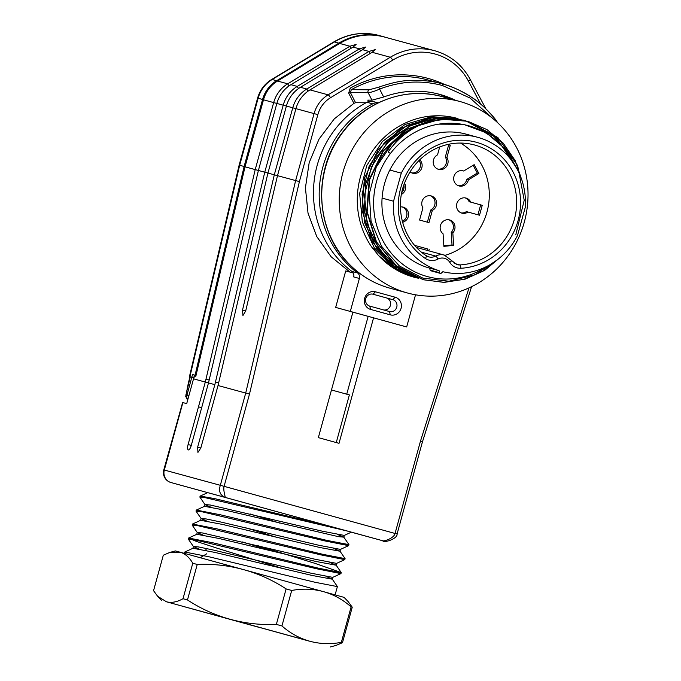 <?xml version="1.0" encoding="UTF-8"?>
<svg xmlns="http://www.w3.org/2000/svg" width="681" height="681" viewBox="0 0 681 681"><rect width="100%" height="100%" fill="white"/><g stroke="black" fill="none" stroke-linecap="round" stroke-linejoin="round"><path stroke-width="1.02" d="M385.718 37.378A61.724 58.464 105.3 0 0 383.318 36.663A61.724 58.464 105.3 0 0 338.815 43.141L276.631 80.716A30.858 29.232 105.3 0 0 262.577 99.469L244.113 166.487L195.081 375.214L195.839 375.503M333.724 41.984A10.283 2.341 -121.1 0 1 334.362 41.924L272.179 79.498A30.858 29.232 105.3 0 0 258.125 98.26L239.661 165.27L239.142 165.091L257.605 98.115C259.921 90.105 264.577 83.908 271.566 79.541L333.75 41.967C348.042 33.599 363.084 31.428 378.857 35.446A61.724 58.464 105.3 0 0 334.362 41.924L338.815 43.141M188.05 384.578L239.661 165.27L244.113 166.487M194.408 377.938L190.305 376.814L185.956 394.818L187.658 400.164L185.717 396.419L188.041 384.62M195.796 375.682L192.536 374.516L195.081 375.214M187.803 399.636A5.142 4.869 -74.7 0 1 186.977 395.099L185.828 394.912M189.905 377.853L189.42 377.717M182.619 402.514L163.789 469.89L224.092 486.336C222.857 491.001 226.271 498.535 224.756 497.198C220.014 495.044 218.533 491.078 220.321 485.306L245.713 393.065L218.031 385.523L200.827 447.996L197.924 452.422L197.643 447.136L214.847 384.654L208.488 382.918L191.284 445.4A5.142 1.651 105.4 0 1 188.322 449.92A5.142 1.651 105.4 0 1 188.101 444.531L205.304 382.05L193.532 378.84L186.705 403.629L182.619 402.514M383.488 309.898A6.172 5.848 105.3 0 0 390.46 305.233A6.172 5.848 105.3 0 0 386.408 297.912L372.686 294.132M375.427 291.791L373.043 294.218L392.775 299.657A6.172 5.848 -74.7 0 1 396.768 307.148A6.172 5.848 -74.7 0 1 389.506 311.558L369.766 306.118L370.575 309.412A9.142 8.657 -74.7 0 1 364.65 298.304A9.142 8.657 -74.7 0 1 375.427 291.791L395.15 297.222A9.142 8.657 -74.7 0 1 401.075 308.34A9.142 8.657 -74.7 0 1 390.298 314.852L370.575 309.412M373.026 294.209L373.043 294.218A6.172 5.848 105.3 0 0 373.035 294.209A6.172 5.848 105.3 0 0 365.774 298.618A6.172 5.848 105.3 0 0 369.766 306.118M378.108 102.925A9.262 8.768 105.3 0 0 372.669 103.835A99.264 94.029 105.3 0 0 357.593 272.97A5.142 4.869 -74.7 0 1 359.389 278.469L353.66 276.903A5.142 4.869 105.3 0 0 351.864 271.396A99.264 94.029 -74.7 0 1 366.948 102.269A9.262 8.768 -74.7 0 1 368.574 101.597M371.979 100.184L367.817 100.107L368.566 101.588L373.145 101.554M359.389 278.469L350.306 311.421L335.673 307.412L406.668 326.957L415.529 294.796M350.306 311.421L406.668 326.957M353.235 272.996L345.727 270.936L335.673 307.412M389.506 311.558A6.172 5.848 -74.7 0 1 389.498 311.558L390.298 314.852M331.477 389.975L349.37 394.912L336.252 442.565M351.328 532.184L361.722 535.019M245.032 166.819L255.213 169.595L273.668 102.576A30.858 29.232 -74.7 0 1 287.714 83.814L349.898 46.231L339.708 43.448A3.09 0.698 -121.2 0 0 339.521 43.465C353.737 35.148 368.634 32.986 384.22 36.97A61.724 58.464 105.3 0 0 339.708 43.448L277.533 81.039A30.858 29.232 105.3 0 0 263.487 99.801L245.032 166.819L195.847 376.193L194.153 376.201L193.532 378.84M218.678 382.765L215.468 382.015L264.756 172.199L283.211 105.18A30.858 29.232 -74.7 0 1 297.256 86.419L359.44 48.828L365.646 47.04L362.624 49.696L300.44 87.287A30.858 29.232 105.3 0 0 286.395 106.049L267.939 173.068L218.031 385.523M214.847 384.654L215.468 382.015M351.132 48.274A5.142 1.166 58.8 0 1 349.898 46.231L356.103 44.435L353.073 47.091L290.898 84.682A30.858 29.232 105.3 0 0 276.852 103.444L258.397 170.463L264.756 172.199L274.307 174.796L292.762 107.785A30.858 29.232 -74.7 0 1 306.808 89.015L368.983 51.433L375.197 49.645L372.166 52.301L309.983 89.883A30.858 29.232 105.3 0 0 295.937 108.654L277.49 175.664L245.705 310.953L242.947 315.533L242.521 310.085L274.307 174.796L277.482 175.672M277.49 175.664L299.41 181.589L249.501 394.044L224.092 486.336L397.074 534.023C397.815 538.492 384.39 543.336 382.586 540.705M373.563 317.857L339.019 443.322L318.35 437.628L352.903 312.162M349.974 272.102L331.102 256.737L316.75 236.562L308.016 213.136L305.42 187.871L309.174 162.674L319.023 139.111L334.269 118.903L353.907 103.359L348.672 93.093L350.213 88.147L351.353 89.637L350.34 92.463L355.576 102.72L353.907 103.35M361.713 535.019L382.56 540.705C383.42 541.795 394.231 538.211 395.048 533.461L420.466 441.169L422.314 441.748M205.304 382.05L255.213 169.595L258.397 170.471L209.152 380.1L208.488 382.918L205.304 382.05M276.852 103.444L314.077 113.599L295.622 180.61L245.713 393.065L249.501 394.044M382.56 540.705L170.974 482.54A10.283 3.294 105.4 0 1 170.974 482.54A10.283 3.294 105.4 0 1 170.974 482.531A10.283 9.747 105.3 0 1 164.317 470.026L182.891 402.59M366.046 102.754L355.576 102.712M378.517 87.253C391.269 82.793 401.901 80.52 410.388 80.443C423.02 80.077 433.695 81.235 442.429 83.916L428.162 80.026A111.607 105.717 105.3 0 0 351.353 89.637L368.983 89.815L378.517 87.253A1.796 0.477 68.9 0 1 379.623 89.083C374.814 91.22 370.992 92.42 368.149 92.693L350.34 92.463L348.672 93.093M368.983 89.815A2.06 1.83 -88.7 0 0 368.149 92.693L371.971 100.184L383.667 97.008A100.814 95.485 -74.7 0 1 439.798 94.395A100.814 95.485 -74.7 0 1 455.555 100.32M450.124 98.83A100.814 95.485 105.3 0 0 437.083 93.706M492.882 118.545L470.128 98.064L442.497 85.534A1.541 0.494 -74.6 0 0 442.429 83.916C451.282 86.095 461.028 90.564 471.669 97.332C478.922 101.75 486.855 109.13 495.462 119.49A1.796 0.468 141.9 0 1 495.547 119.55A1.796 0.468 141.9 0 1 495.096 120.409M368.157 316.376L346.731 394.188M208.982 492.959L351.379 532.159L344.271 535.419M346.765 530.916L328.046 525.783M206.76 553.764L200.257 557.713M184.789 552.019L192.97 548.265L215.026 552.436L312.196 575.479L332.234 579.182M332.217 579.088L326.063 576.466M196.869 534.287L218.899 538.458L316.035 561.493L336.065 565.196M336.039 565.102L329.885 562.472M200.742 520.318L222.755 524.481L319.874 547.507L339.913 551.21M339.879 551.116L333.758 548.494M204.589 506.323L226.586 510.486L338.5 536.679L343.752 537.13L337.631 534.517M184.832 552.027L208.973 556.769L315.32 582.332L337.308 586.579M283.432 568.72L217.946 548.46L196.29 541.369L188.603 538.118M188.671 538.033L212.702 542.748L319.031 568.329L341.138 572.593M341.104 572.5L315.065 563.383L257.265 545.498M192.493 524.047L216.524 528.762L323.007 554.36L344.986 558.607M196.383 510.078L220.389 514.785L326.931 540.399L348.876 544.63M200.299 496.1L214.387 498.56L330.225 526.294M205.381 548.299L206.581 550.563M347.31 531.018L204.589 497.539L199.856 497.087L204.998 504.604M250.267 514.01L279.993 523.161M346.961 544.604L348.544 545.634L324.667 540.876L201.916 511.746L196.034 511.167L201.15 518.582L206.743 521.042M246.403 527.988L276.222 537.173M343.173 558.607L344.748 559.629L320.862 554.87L198.052 525.723L192.153 525.051L197.294 532.568M242.53 541.965L272.289 551.133M339.317 572.593L340.917 573.538M340.849 573.598L317.005 568.848L194.204 539.71L188.331 539.131L193.447 546.554L198.554 548.835M344.254 535.411L322.309 531.189L210.361 505.03L204.99 504.502L204.453 506.341M205.007 504.604L210.574 507.056M348.612 545.651L340.423 549.405L318.512 545.183L221.257 522.123L206.547 519.016L201.116 518.479M344.765 559.629L336.576 563.383L314.648 559.161L202.674 532.993L197.269 532.457L196.749 534.313M197.303 532.568L202.904 535.036M340.909 573.615L332.72 577.369L310.834 573.155L213.57 550.095L198.792 546.979L193.43 546.443M166.207 601.715L309.966 641.281C320.044 643.996 330.506 644.362 341.351 642.362L351.115 606.873C342.824 599.586 333.656 594.522 323.62 591.687L323.083 591.542C313.013 588.818 302.551 588.461 291.706 590.461L281.934 625.941L276.35 624.4L286.114 588.92C273.072 580.331 259.035 573.938 244.028 569.75L243.219 569.529C228.161 565.443 212.83 563.757 197.243 564.464L187.471 599.944L183.01 598.718L192.783 563.238C189.309 557.296 185.096 553.619 180.124 552.197L169.824 552.427L163.321 555.202L153.548 590.682L157.651 596.292L166.47 601.791C171.476 603.094 176.992 602.072 183.01 598.718M192.783 563.238L197.243 564.464M180.124 552.197L243.219 569.529M187.471 599.944C200.52 608.533 214.549 614.926 229.565 619.114L166.47 601.791M281.934 625.941C290.234 633.236 299.402 638.293 309.429 641.127L309.966 641.281M309.429 641.127L230.374 619.335C245.432 623.413 260.755 625.107 276.35 624.4M229.565 619.114L230.374 619.335M323.62 591.687L344.05 597.365L348.144 601.587L352.247 607.197L342.475 642.677L335.98 645.443L330.396 646.95M169.824 552.427L175.4 550.929L179.861 552.129M286.114 588.92L291.706 590.461M244.028 569.75L323.083 591.542M351.115 606.873L352.247 607.197M342.475 642.677L341.351 642.362M360.581 136.728A99.264 94.029 105.3 0 0 407.434 292.983A99.264 94.029 105.3 0 0 524.327 222.057A99.264 94.029 105.3 0 0 459.837 101.486A99.264 94.029 105.3 0 0 360.581 136.728M374.346 247.901L373.137 248.642L378.5 255.528A82.29 77.949 105.3 0 0 413.818 277.133A82.29 77.949 105.3 0 0 418.764 278.299M458.007 118.588A82.29 77.949 105.3 0 0 457.266 118.383A82.29 77.949 105.3 0 0 371.128 153.063A82.29 77.949 105.3 0 0 372.958 248.786L374.967 249.331L393.312 267.08L416.074 277.737M378.5 255.528L394.878 268.842L414.057 277.073M457.266 118.383L431.541 116.698L405.008 124.504L382.407 141.512L366.744 165.526L359.653 193.464L362.36 222.074L374.295 247.833L393.993 267.454M461.037 119.447L433.916 117.328L407.366 125.27L384.774 142.133L369.162 166.104L362.079 194.128L364.701 222.9L376.712 248.539L396.427 268.161M463.412 120.137L436.215 117.915L409.639 126.011L386.995 143.001L371.392 167.075L364.497 195.26L367.178 224.015L379.411 249.621L399.338 269.123M516.394 167.696L496.483 137.817L465.787 120.843L435.687 118.911L406.829 129.56L383.471 150.79L369.63 179.639L367.161 211.663L376.474 241.874L396.291 265.701L423.565 279.797L444.412 282.36L465.217 279.116L484.617 270.408L501.199 256.626M515.755 234.919L524.225 200.265L517.679 165.704L497.845 137.519L468.179 121.473L448.609 118.843L428.792 121.524C412.167 127.006 398.606 137.153 388.102 151.965L390.409 153.497A78.179 74.05 -74.7 0 1 438.683 124.155L463.293 124.282L486.166 132.701L504.936 148.62L517.73 170.165M497.207 259.904L474.759 274.877L448.915 281.236L422.858 278.12L399.449 266.033L381.573 246.326L371.068 221.325L369.255 193.949L376.235 167.134L392.188 143.444L414.593 126.768L440.871 119.132L467.864 121.295L487.009 129.628L503.123 143.053L515.168 160.546L522.174 180.993M498.858 258.61L482.437 271.455L463.506 279.474L443.322 282.309L423.224 279.704M423.063 279.661L395.865 265.616L376.023 241.619L366.753 211.297L369.23 179.435L383.173 150.68L406.31 129.407L435.295 118.886L465.472 120.673L492.712 134.77L512.274 158.962M407.647 273.983L386.638 258.771L371.749 237.073L364.386 211.28L365.586 184.202L375.027 158.818L391.813 137.843L413.971 123.576L439.066 117.558M418.466 278.367L391.294 264.466L371.392 240.538L361.994 210.225L364.412 178.26L378.372 149.411L401.518 128.088L430.452 117.617L460.705 119.328M376.235 167.134A82.29 77.949 -74.7 0 1 428.792 121.524M438.683 124.155A78.179 74.05 -74.7 0 1 514.606 164.725M486.77 266.441A78.179 74.05 -74.7 0 1 391.915 253.953A78.179 74.05 -74.7 0 1 390.409 153.497M440.377 273.396L430.835 270.783A1.03 0.97 -74.7 0 1 430.171 270.127L439.713 272.732A1.03 0.97 105.3 0 0 441.279 273.166L442.854 271.719A69.436 65.768 -74.7 0 0 517.534 235.413L525.272 207.339A69.436 65.768 -74.7 0 0 477.739 137.315L466.281 134.183A69.436 65.768 105.3 0 0 389.821 170.029A69.436 65.768 105.3 0 0 382.084 198.094A69.436 65.768 105.3 0 0 429.566 268.11M439.713 272.732L439.1 270.68L429.558 268.067L430.171 270.127M382.084 198.094L393.55 201.236L401.279 173.161L389.821 170.029M439.1 270.68A69.436 65.768 -74.7 0 1 393.55 201.236M401.279 173.161A69.436 65.768 -74.7 0 1 477.739 137.315M445.076 255.315A61.205 57.979 105.3 0 0 488.711 203.568A61.205 57.979 105.3 0 0 460.458 143.053M430.443 195.77A7.814 7.406 -74.7 0 1 430.724 210.02L427.37 222.193M419.07 160.452A7.814 7.406 -74.7 0 1 411.767 172.863M473.15 165.279L477.304 173.059L466.774 179.426A7.814 7.406 -74.7 0 1 458.262 185.683M465.225 197.89A7.814 7.406 -74.7 0 1 469.124 201.687L480.658 204.87L477.926 214.787M480.658 204.87L482.25 205.304L479.518 215.222L466.391 211.604A7.814 7.406 -74.7 0 1 461.131 212.881M448.677 144.84L450.269 145.274L447.494 144.508L448.677 144.84L445.323 157.013A7.814 7.406 -74.7 0 1 437.815 169.101M403.85 184.985A7.814 7.406 -74.7 0 1 401.79 192.502M448.839 219.784A7.814 7.406 -74.7 0 1 451.239 232.417L452.039 244.947L443.825 245.756M402.343 206.964A7.814 7.406 -74.7 0 1 402.335 221.359M427.591 248.931L414.644 245.356L427.591 248.931L427.183 250.395M432.316 210.455L428.962 222.627L419.573 220.04L422.927 207.867A7.814 7.406 -74.7 0 1 431.252 195.941A7.814 7.406 -74.7 0 1 432.316 210.455L430.724 210.02M419.734 159.797A7.814 7.406 -74.7 0 1 410.039 171.867M477.304 173.059L478.896 173.502L468.366 179.861A7.814 7.406 -74.7 0 1 453.716 179.478A7.814 7.406 -74.7 0 1 463.659 171.016L462.671 170.744M466.774 179.426L468.366 179.861M463.659 171.016L474.18 164.657L478.896 173.502M467.983 212.046A7.814 7.406 -74.7 0 1 456.832 203.645A7.814 7.406 -74.7 0 1 466.034 198.06A7.814 7.406 -74.7 0 1 466.051 198.069A7.814 7.406 -74.7 0 1 470.716 202.129L469.124 201.687M470.716 202.129L482.25 205.304M445.323 157.013L446.915 157.447A7.814 7.406 -74.7 0 1 438.59 169.373A7.814 7.406 -74.7 0 1 437.525 154.859L439.713 146.909M450.269 145.274L446.915 157.447M404.514 183.146A7.814 7.406 -74.7 0 1 401.415 194.417M452.039 244.947L453.623 245.381L443.867 246.343L443.076 233.813A7.814 7.406 -74.7 0 1 449.647 219.954A7.814 7.406 -74.7 0 1 452.831 232.851L451.239 232.417M452.831 232.851L453.623 245.381M400.411 206.939A7.814 7.406 -74.7 0 1 402.573 222.261M429.183 249.365L428.775 250.829M276.631 80.716L272.179 79.498A10.283 2.341 -121.1 0 0 271.566 79.541M257.605 98.115L262.577 99.469M188.909 395.627L186.977 395.099L192.536 374.516M195.013 375.384L194.826 376.193M386.408 297.912L392.775 299.657L395.15 297.222M357.593 272.97L351.864 271.396M366.948 102.269L372.669 103.835M329.723 526.243A10.283 9.747 105.3 0 0 330.353 526.328M288.999 85.925A5.142 1.166 58.8 0 1 287.714 83.814L277.533 81.039A3.09 0.698 -121.2 0 0 277.346 81.048L339.53 43.465M276.844 103.452L263.326 99.758C265.675 91.654 270.348 85.423 277.346 81.048M197.643 447.136L200.827 448.004M245.73 310.842L242.521 310.085M308.084 91.135A5.142 1.166 -121.2 0 1 306.808 89.015L300.44 87.287M480.692 104.125L468.392 81.03A58.634 55.536 105.3 0 0 435.091 54.037A58.634 55.536 105.3 0 0 392.673 60.158A3.09 0.698 58.8 0 0 390.307 57.247L328.123 94.829A3.09 0.698 58.8 0 1 330.489 97.749A27.776 26.312 105.3 0 0 317.848 114.629L314.077 113.599A30.858 29.232 -74.7 0 1 328.123 94.829L309.983 89.883M317.848 114.629L299.41 181.589M392.673 60.158L330.489 97.749M372.166 52.301L390.307 57.247A61.724 58.464 -74.7 0 1 434.81 50.76A61.724 58.464 -74.7 0 1 434.955 50.803L384.22 36.97M468.392 81.03A3.09 0.698 -28 0 0 470.162 79.328C462.178 64.84 450.439 55.34 434.955 50.803M350.213 88.147A113.157 107.181 -74.7 0 1 428.358 78.485A113.157 107.181 -74.7 0 1 444.914 84.64M420.466 441.169L468.996 287.884M360.675 50.871A5.142 1.166 58.8 0 1 359.44 48.828L353.073 47.091M370.217 53.476A5.142 1.166 58.8 0 1 368.983 51.433L362.624 49.696M209.178 379.981L205.968 379.232M201.661 407.715L198.477 406.838M188.101 444.531L191.284 445.408M298.542 88.53A5.142 1.166 58.8 0 1 297.256 86.419L290.898 84.682M442.497 85.534C421.369 79.924 400.411 81.107 379.623 89.083L383.667 97.008M258.405 627.184L184.262 606.703L258.405 627.184M407.434 292.983L389.932 288.191A99.264 94.029 -74.7 0 1 343.079 131.944A99.264 94.029 -74.7 0 1 442.344 96.702L459.837 101.486M426.229 255.724A10.283 9.747 105.3 0 0 428.8 256.873A10.283 9.747 105.3 0 0 435.721 256.082A3.09 0.741 62.2 0 1 437.934 259.086A13.373 12.667 -74.7 0 1 425.395 258.491A64.295 60.898 -74.7 0 1 421.828 154.859A64.295 60.898 -74.7 0 1 516.99 181.095A64.295 60.898 -74.7 0 1 460.867 268.263A13.373 12.667 -74.7 0 1 449.792 262.355A3.09 0.741 -31.4 0 0 451.477 260.482L444.361 255.094L417.964 247.867A12.862 12.181 105.3 0 0 416.644 247.595L417.964 247.867M421.556 252.208L435.721 256.082A12.862 12.181 -74.7 0 1 444.361 255.094M449.792 262.355A9.772 9.253 105.3 0 0 437.934 259.086M426.076 255.622A3.09 0.945 123.9 0 1 426.161 255.664A3.09 0.945 123.9 0 1 425.395 258.491M460.867 268.263A3.09 0.945 -93.1 0 0 459.845 264.935A61.205 57.979 105.3 0 0 516.181 210.182A61.205 57.979 105.3 0 0 474.606 144.993C461.871 141.631 449.315 142.652 436.955 148.066C421.505 155.311 410.617 167.194 404.301 183.717C394.316 209.765 404.012 241.389 426.161 255.664L428.8 256.873M451.477 260.482L456.891 264.62A10.283 9.747 105.3 0 0 459.845 264.935L454.244 263.402M383.318 36.663L378.857 35.446M189.446 376.644L239.142 165.091M373.197 101.537L378.168 102.891M195.677 376.193L244.871 166.777L263.326 99.758M397.074 534.023L422.467 441.773M422.467 441.799L471.584 286.667M485.859 108.79L470.162 79.319M163.789 469.89A10.283 10.283 0 0 0 170.974 482.54M497.683 122.75L495.547 119.541C481.493 101.852 463.787 89.977 442.429 83.916L442.165 83.848M332.243 579.097L337.359 586.511M196.826 534.279L188.637 538.033M336.099 565.111L341.207 572.534M200.674 520.293L192.485 524.047M339.947 551.133L345.063 558.548M204.521 506.315L196.332 510.069M343.794 537.147L348.91 544.562M207.765 492.61L200.188 496.083M201.116 518.471L200.606 520.327M193.413 546.443L192.902 548.299M344.339 535.385L343.828 537.241M340.483 549.371L339.972 551.227M336.635 563.357L336.125 565.213M332.788 577.343L332.277 579.19M161.746 600.514L157.651 596.292M183.351 606.456L308.791 641M335.112 594.871L337.384 586.596M340.977 573.555L341.232 572.619M344.824 559.569L345.088 558.641M348.681 545.592L348.936 544.647M184.364 553.355L184.713 552.078M188.305 539.037L188.56 538.101M192.153 525.051L192.408 524.123M196.009 511.065L196.264 510.137M199.856 497.087L200.112 496.143M442.344 96.702C406.795 86.478 365.816 101.052 342.781 131.952C311.515 171.042 315.414 233.592 351.319 266.288C362.445 276.835 375.316 284.139 389.932 288.191"/></g></svg>
